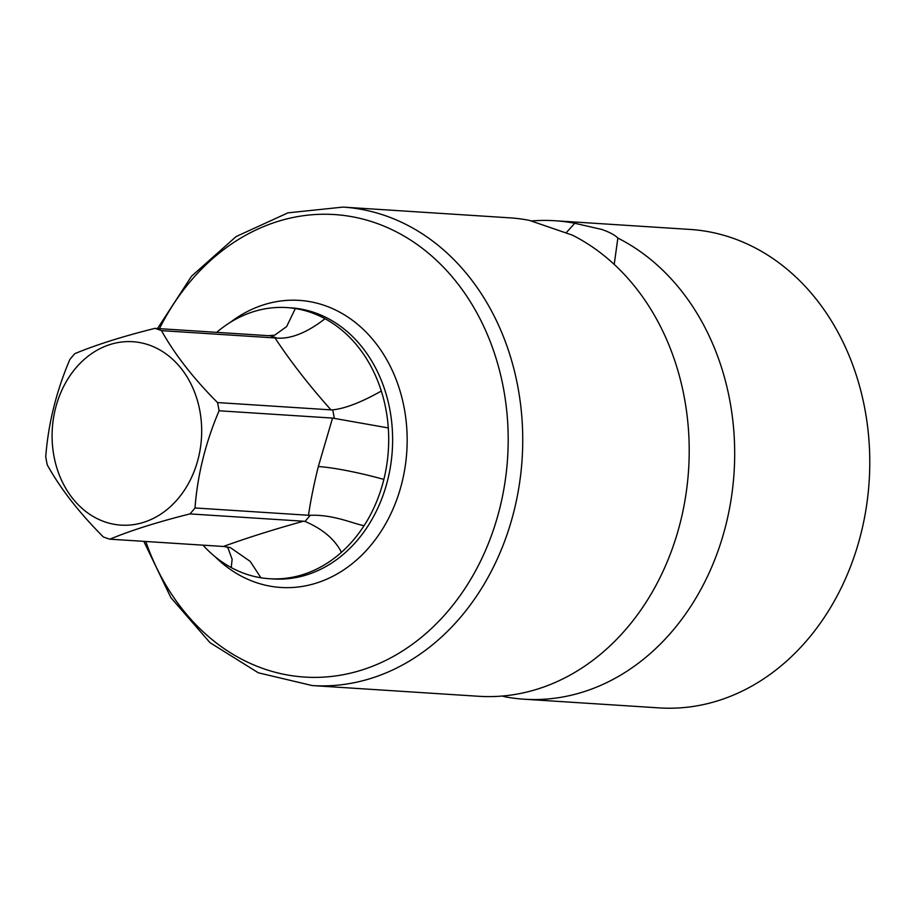 <?xml version="1.0" encoding="UTF-8"?>
<svg xmlns="http://www.w3.org/2000/svg" width="915" height="915" viewBox="0 0 915 915"><rect width="100%" height="100%" fill="white"/><g stroke="black" fill="none" stroke-linecap="round" stroke-linejoin="round"><path stroke-width="1.37" d="M524.169 699.209L659.258 707.901A239.73 194.918 -86.3 0 0 861.221 532.667A239.73 194.918 -86.3 0 0 690.047 229.436L554.959 220.744A239.73 194.918 93.7 0 1 574.769 223.271L601.807 229.448C609.527 232.158 614.869 235.018 617.854 238.06A239.73 194.918 93.7 0 1 726.133 523.975A239.73 194.918 93.7 0 1 524.169 699.209A239.73 194.918 93.7 0 1 504.359 696.67L502.369 696.029M680.657 521.047A239.73 194.918 93.7 0 1 478.682 696.281L312.221 685.564A239.73 194.918 -86.3 0 0 514.184 510.33A239.73 194.918 -86.3 0 0 342.999 207.099L509.472 217.816A239.73 194.918 93.7 0 1 529.282 220.343L572.367 235.132A239.73 194.918 93.7 0 1 680.657 521.047M531.272 220.984A239.73 194.918 93.7 0 1 554.959 220.744M617.854 238.06L614.217 264.412M504.68 695.823L504.359 696.67M566.053 232.902L574.769 223.271M202.981 545.157A135.843 110.452 -86.3 0 0 231.232 567.575A135.843 110.452 -86.3 0 0 260.889 577.765L250.218 561.387L230.248 547.547L223.397 546.472C247.119 537.86 273.802 529.442 303.437 521.218L305.05 521.424L310.265 515.271C334.078 514.493 353.339 523.849 364.113 525.656A135.843 110.452 -86.3 0 0 383.854 479.414A135.843 110.452 -86.3 0 0 388.292 427.934A135.843 110.452 -86.3 0 0 381.315 391.037A135.843 110.452 -86.3 0 0 325.019 318.717A135.843 110.452 -86.3 0 0 295.339 308.538A135.843 110.452 -86.3 0 0 286.841 307.589A135.843 110.452 -86.3 0 0 216.672 332.351M341.364 552.363A135.843 110.452 -86.3 0 0 364.079 525.645M260.912 577.765A135.843 110.452 -86.3 0 0 269.399 578.715A135.843 110.452 -86.3 0 0 341.398 552.363C335.016 539.473 322.904 529.156 305.05 521.424M303.437 521.218L189.954 513.91C157.712 521.973 131.028 530.403 109.903 539.175A108.359 88.103 -86.3 0 1 106.586 538.123A108.359 88.103 -86.3 0 1 103.292 536.911C79.056 512.549 60.401 488.576 47.306 464.98A108.359 88.103 -86.3 0 1 45.75 456.768C48.209 424 56.227 391.597 69.803 359.584A108.359 88.103 -86.3 0 1 74.858 353.636C95.984 344.852 122.667 336.434 154.898 328.371A108.359 88.103 -86.3 0 1 158.226 329.434A108.359 88.103 -86.3 0 1 161.509 330.647C174.639 354.277 193.305 378.25 217.507 402.566A108.359 88.103 -86.3 0 1 219.062 410.778C205.486 442.837 197.468 475.228 195.009 507.962L308.492 515.271C310.62 500.631 313.902 484.39 318.329 466.536L332.545 418.086L388.292 427.934M154.898 328.371L268.392 335.679L274.672 335.199L286.635 326.563L295.339 308.538M381.315 391.037C361.356 402.303 345.149 408.57 332.683 409.84L330.99 409.874C309.373 385.707 290.707 361.734 275.003 337.944L276.833 338.104C291.073 339.088 307.143 332.625 325.019 318.717M310.265 515.271L308.492 515.271M332.545 418.086L219.062 410.778M189.954 513.91A108.359 88.103 -86.3 0 0 195.009 507.962M226.417 546.758L228.087 548.245L232.136 559.328L231.221 567.586M104.985 521.916A91.9 74.721 93.7 0 1 55.369 408.891A91.9 74.721 93.7 0 1 148.779 344.921A91.9 74.721 93.7 0 1 198.406 457.957A91.9 74.721 93.7 0 1 104.985 521.916M275.003 337.944L161.509 330.647M330.99 409.874L217.507 402.566M223.397 546.472L109.903 539.175M145.771 541.486A231.735 188.421 -86.3 0 0 329.183 676.688A231.735 188.421 -86.3 0 0 499.922 507.688A231.735 188.421 -86.3 0 0 397.705 232.559A231.735 188.421 -86.3 0 0 159.462 328.668M230.145 322.457A143.838 116.948 93.7 0 1 362.351 328.508A143.838 116.948 93.7 0 1 402.04 482.319A143.838 116.948 93.7 0 1 215.071 556.697M286.841 307.589L290.776 307.84A135.843 110.452 93.7 0 1 387.777 479.666A135.843 110.452 93.7 0 1 273.322 578.966L269.399 578.715M269.994 335.759A108.359 88.103 93.7 0 1 276.833 338.104M332.683 409.84A108.359 88.103 93.7 0 1 334.284 418.338M383.854 479.414A63.924 8.052 13.9 0 0 318.329 466.536M342.999 207.099L287.928 212.852L236.127 236.55L191.59 276.17L157.517 328.542M143.827 541.36L170.899 597.667L209.993 642.662L258.327 672.8L312.221 685.564"/></g></svg>

